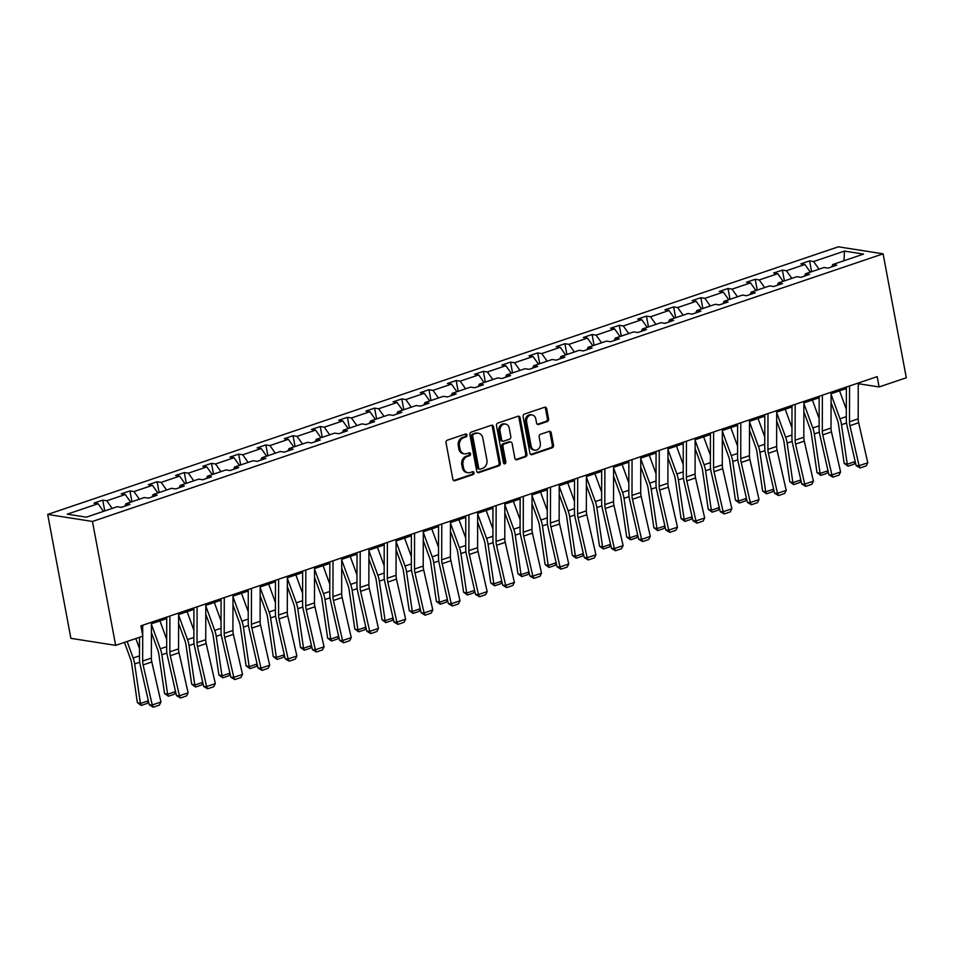 <?xml version="1.0" encoding="UTF-8"?>
<svg xmlns="http://www.w3.org/2000/svg" width="954" height="954" viewBox="0 0 954 954"><rect width="100%" height="100%" fill="white"/><g stroke="black" fill="none" stroke-linecap="round" stroke-linejoin="round"><path stroke-width="1.43" d="M467.007 435.024A1.479 1.216 98.9 0 0 465.54 434.01L447.366 440.164A2.111 1.741 98.9 0 0 446.031 442.763L452.864 479.254A2.111 1.741 98.9 0 0 454.951 480.709L473.124 474.555A1.479 1.216 98.9 0 0 472.6 471.717L470.239 472.516A6.773 5.581 98.9 0 1 467.985 472.719A6.773 5.581 98.9 0 1 463.561 467.877L462.988 464.836A6.773 5.581 98.9 0 1 467.245 456.501L469.595 455.702A1.479 1.216 98.9 0 0 469.07 452.864L466.709 453.663A6.773 5.581 98.9 0 1 464.455 453.865A6.773 5.581 98.9 0 1 460.031 449.024L459.458 445.983A6.773 5.581 98.9 0 1 463.716 437.647L466.065 436.849A1.479 1.216 98.9 0 0 467.007 435.024M464.455 453.865L463.239 453.675A6.773 5.581 98.9 0 1 458.814 448.833L458.254 445.792A6.773 5.581 98.9 0 1 462.511 437.457L464.86 436.658A1.479 1.216 98.9 0 0 465.385 434.058M453.663 480.542A2.111 1.741 98.9 0 0 453.746 480.518L471.92 474.365A1.479 1.216 98.9 0 0 472.445 471.765M467.985 472.719L466.768 472.528A6.773 5.581 98.9 0 1 462.344 467.687L461.772 464.646A6.773 5.581 98.9 0 1 466.041 456.31L468.39 455.511A1.479 1.216 98.9 0 0 468.915 452.911M547.286 421.537A2.111 1.741 98.9 0 0 548.61 418.937L546.702 408.694A2.111 1.741 98.9 0 0 544.603 407.251L524.426 414.084A2.111 1.741 98.9 0 0 523.09 416.683L529.923 453.174A2.111 1.741 98.9 0 0 532.01 454.629L552.199 447.796A2.111 1.741 98.9 0 0 553.523 445.184L551.209 432.818A2.111 1.741 98.9 0 0 549.122 431.375L540.489 434.297A2.111 1.741 98.9 0 0 539.153 436.908L540.298 443.038A5.664 4.663 98.9 0 1 534.848 450.181A5.664 4.663 98.9 0 1 531.151 446.138L526.656 422.109A5.664 4.663 98.9 0 1 532.105 414.966A5.664 4.663 98.9 0 1 535.802 419.009L536.553 423.016A2.111 1.741 98.9 0 0 538.64 424.458L547.286 421.537L546.07 421.346A2.111 1.741 98.9 0 0 547.405 418.746L545.485 408.503A2.111 1.741 98.9 0 0 544.686 407.227M92.455 521.456L115.649 645.369L142.838 636.163L140.906 625.836L877.179 376.627L879.111 386.954L906.3 377.76L883.106 253.836L92.455 521.456L47.7 514.433L838.351 246.812L883.106 253.836M493.504 426.7A2.111 1.741 98.9 0 0 491.405 425.257L471.228 432.09A2.111 1.741 98.9 0 0 469.893 434.69L476.726 471.181A2.111 1.741 98.9 0 0 478.813 472.635L499.002 465.802A2.111 1.741 98.9 0 0 500.325 463.191L493.504 426.7L492.288 426.51A2.111 1.741 98.9 0 0 491.489 425.234M497.821 423.087L518.01 416.254A2.111 1.741 98.9 0 1 520.097 417.697L526.93 454.187A2.111 1.741 98.9 0 1 525.594 456.799L516.961 459.721A2.111 1.741 98.9 0 1 514.874 458.266L512.095 443.467A2.111 1.741 98.9 0 0 510.008 442.024L504.284 443.968A2.111 1.741 98.9 0 0 502.949 446.567L505.835 461.974A1.479 1.216 98.9 0 1 503.438 462.785L496.497 425.687A2.111 1.741 98.9 0 1 497.821 423.087M831.697 266.893L832.735 264.532L836.789 265.176L828.072 268.122L824.017 267.49L805.546 273.738L809.6 274.37L800.883 277.328L796.828 276.684L778.357 282.944L782.411 283.577L773.694 286.522L769.651 285.89L751.18 292.139L755.222 292.783L746.517 295.728L742.462 295.096L723.991 301.345L728.045 301.977L719.328 304.934L715.273 304.29L696.802 310.551L700.856 311.183L692.139 314.128L688.084 313.496L669.613 319.745L673.667 320.377L664.962 323.334L660.907 322.69L642.436 328.951L646.49 329.583L637.773 332.529L633.718 331.897L615.247 338.145L619.301 338.789L610.584 341.735L606.529 341.103L588.058 347.351L592.112 347.983L583.395 350.941L579.352 350.297L560.88 356.557L564.923 357.19L556.218 360.135L552.163 359.503L533.691 365.752L537.746 366.396L529.029 369.341L524.974 368.709L506.502 374.958L510.557 375.59L501.84 378.547L497.785 377.903L479.313 384.152L483.368 384.796L474.651 387.741L470.608 387.109L452.136 393.358L456.179 393.99L447.474 396.947L443.419 396.304L424.947 402.564L429.002 403.196L420.285 406.142L416.23 405.51L397.758 411.758L401.813 412.402L393.096 415.348L389.041 414.716L370.569 420.964L374.624 421.596L365.919 424.554L361.864 423.91L343.392 430.171L347.435 430.803L338.73 433.748L334.675 433.116L316.203 439.365L320.258 440.009L311.541 442.954L307.486 442.322L289.014 448.571L293.069 449.203L284.352 452.148L280.309 451.516L261.825 457.765L265.88 458.409L257.175 461.354L253.12 460.722L234.648 466.971L238.703 467.603L229.986 470.56L225.931 469.917L207.459 476.177L211.514 476.809L202.797 479.755L198.742 479.123L180.27 485.371L184.325 486.015L175.608 488.961L171.565 488.329L153.093 494.577L157.136 495.209L148.43 498.167L144.376 497.523L125.904 503.784L129.959 504.416L121.241 507.361L117.187 506.729L86.349 517.163L67.233 514.17L98.071 503.724L94.029 503.092L102.734 500.146L106.788 500.778L125.26 494.53L121.206 493.886L129.923 490.94L133.977 491.572L152.449 485.324L148.395 484.692L157.112 481.734L161.166 482.378L179.638 476.118L175.584 475.486L184.301 472.54L188.343 473.172L206.815 466.923L202.773 466.291L211.478 463.334L215.532 463.978L234.004 457.717L229.95 457.085L238.667 454.14L242.721 454.772L261.193 448.523L257.139 447.879L265.856 444.934L269.91 445.566L288.382 439.317L284.328 438.685L293.033 435.728L297.088 436.372L315.559 430.111L311.505 429.479L320.222 426.533L324.277 427.165L342.748 420.917L338.694 420.273L347.411 417.327L351.466 417.959L369.937 411.711L365.883 411.079L374.6 408.121L378.643 408.765L397.114 402.516L393.072 401.872L401.777 398.927L405.832 399.559L424.303 393.31L420.249 392.678L428.966 389.721L433.021 390.365L451.492 384.104L447.438 383.472L456.155 380.527L460.21 381.159L478.681 374.91L474.627 374.266L483.344 371.321L487.387 371.953L505.858 365.704L501.816 365.072L510.521 362.115L514.576 362.758L533.047 356.498L528.993 355.866L537.71 352.92L541.765 353.552L560.236 347.304L556.182 346.66L564.899 343.714L568.954 344.346L587.425 338.098L583.371 337.466L592.076 334.52L596.131 335.152L614.603 328.903L610.56 328.259L619.265 325.314L623.32 325.946L641.792 319.697L637.737 319.065L646.454 316.108L650.509 316.752L668.981 310.491L664.926 309.859L673.643 306.914L677.686 307.546L696.17 301.297L692.115 300.653L700.82 297.708L704.875 298.34L723.347 292.091L719.292 291.459L728.009 288.502L732.064 289.145L750.536 282.885L746.481 282.253L755.198 279.307L759.253 279.939L777.725 273.691L773.67 273.059L782.387 270.101L786.43 270.745L804.902 264.485L800.859 263.853L809.564 260.907L813.619 261.539L844.469 251.093L863.573 254.098L832.735 264.532M810.316 272.128L804.902 264.485M791.844 278.377L786.43 270.745M804.508 276.1L805.546 273.738M783.127 281.323L777.725 273.691M764.655 287.583L759.253 279.939M777.331 285.294L778.357 282.944M755.938 290.529L750.536 282.885M737.466 296.777L732.064 289.145M750.142 294.5L751.18 292.139M728.761 299.735L723.347 292.091M710.289 305.984L704.875 298.34M722.953 303.706L723.991 301.345M701.572 308.929L696.17 301.297M683.1 315.19L677.686 307.546M695.764 312.9L696.802 310.551M674.383 318.135L668.981 310.491M655.911 324.384L650.509 316.752M668.587 322.106L669.613 319.745M647.194 327.329L641.792 319.697M628.722 333.59L623.32 325.946M641.398 331.3L642.436 328.951M620.017 336.535L614.603 328.903M601.545 342.784L596.131 335.152M614.209 340.506L615.247 338.145M592.828 345.742L587.425 338.098M574.356 351.99L568.954 344.346M587.02 349.713L588.058 347.351M565.639 354.936L560.236 347.304M547.167 361.196L541.765 353.552M559.843 358.907L560.88 356.557M538.461 364.142L533.047 356.498M519.978 370.39L514.576 362.758M532.654 368.113L533.691 365.752M511.272 373.348L505.858 365.704M492.801 379.597L487.387 371.953M505.465 377.319L506.502 374.958M484.083 382.542L478.681 374.91M465.612 388.803L460.21 381.159M478.288 386.513L479.313 384.152M456.894 391.748L451.492 384.104M438.423 397.997L433.021 390.365M451.099 395.719L452.136 393.358M429.717 400.942L424.303 393.31M411.246 407.203L405.832 399.559M423.91 404.913L424.947 402.564M402.528 410.148L397.114 402.516M384.057 416.397L378.643 408.765M396.721 414.119L397.758 411.758M375.339 419.355L369.937 411.711M356.868 425.603L351.466 417.959M369.544 423.326L370.569 420.964M348.15 428.549L342.748 420.917M329.679 434.809L324.277 427.165M342.355 432.52L343.392 430.171M320.973 437.755L315.559 430.111M302.501 444.004L297.088 436.372M315.166 441.726L316.203 439.365M293.784 446.961L288.382 439.317M275.312 453.21L269.91 445.566M287.977 450.932L289.014 448.571M266.595 456.155L261.193 448.523M248.123 462.404L242.721 454.772M260.8 460.126L261.825 457.765M239.406 465.361L234.004 457.717M220.934 471.61L215.532 463.978M233.611 469.332L234.648 466.971M212.229 474.555L206.815 466.923M193.757 480.816L188.343 473.172M206.422 478.526L207.459 476.177M185.04 483.761L179.638 476.118M166.568 490.01L161.166 482.378M179.245 487.732L180.27 485.371M157.851 492.968L152.449 485.324M139.379 499.216L133.977 491.572M152.056 496.939L153.093 494.577M130.674 502.162L125.26 494.53M112.19 508.422L106.788 500.778M124.867 506.133L125.904 503.784M103.485 511.368L98.071 503.724M115.649 645.369L70.894 638.345L47.7 514.433M858.254 384.522L859.948 383.949L879.111 386.954M151.424 623.761L166.723 618.586M178.613 614.555L193.9 609.379M205.802 605.361L221.089 600.185M232.979 596.155L248.278 590.979M260.168 586.96L275.456 581.785M287.357 577.754L302.645 572.579M314.546 568.548L329.834 563.373M341.723 559.354L357.023 554.179M368.912 550.148L384.2 544.972M396.101 540.942L411.389 535.766M423.278 531.748L438.578 526.572M450.467 522.542L465.767 517.366M477.656 513.347L492.944 508.172M504.845 504.141L520.133 498.966M532.022 494.935L547.322 489.76M559.211 485.741L574.499 480.566M586.4 476.535L601.688 471.359M613.589 467.341L628.877 462.153M640.766 458.135L656.066 452.959M667.955 448.929L683.243 443.753M695.144 439.734L710.432 434.559M722.321 430.528L737.621 425.353M749.51 421.322L764.81 416.147M776.699 412.128L791.987 406.953M803.888 402.922L819.176 397.746M831.065 393.728L846.365 388.552M859.685 382.554L859.948 383.949M819.021 269.171L813.619 261.539M844.469 251.093L843.968 260.728M104.761 510.939L102.734 500.146M131.938 501.732L129.923 490.94M159.127 492.526L157.112 481.734M186.316 483.332L184.301 472.54M213.505 474.126L211.478 463.334M240.682 464.932L238.667 454.14M267.871 455.726L265.856 444.934M295.06 446.52L293.033 435.728M322.249 437.326L320.222 426.533M349.426 428.119L347.411 417.327M376.615 418.913L374.6 408.121M403.804 409.719L401.777 398.927M430.981 400.513L428.966 389.721M458.17 391.319L456.155 380.527M485.359 382.113L483.344 371.321M512.548 372.907L510.521 362.115M539.726 363.712L537.71 352.92M566.914 354.506L564.899 343.714M594.103 345.312L592.076 334.52M621.292 336.106L619.265 325.314M648.47 326.9L646.454 316.108M675.659 317.706L673.643 306.914M702.848 308.5L700.82 297.708M730.037 299.294L728.009 288.502M757.214 290.099L755.198 279.307M784.403 280.893L782.387 270.101M811.592 271.699L809.564 260.907M477.525 472.468A2.111 1.741 98.9 0 0 477.608 472.445L497.785 465.612A2.111 1.741 98.9 0 0 499.121 463L492.288 426.51M473.637 434.285A1.479 1.216 98.9 0 0 472.707 436.109L478.705 468.14A1.479 1.216 98.9 0 0 480.16 469.153L482.641 468.319A6.773 5.581 98.9 0 0 486.91 459.971L482.807 438.077A6.773 5.581 98.9 0 0 478.383 433.247A6.773 5.581 98.9 0 0 476.118 433.45L472.433 434.094A1.479 1.216 98.9 0 0 471.503 435.918L472.707 436.109M479.671 469.201L478.455 469.01A1.479 1.216 98.9 0 1 477.489 467.949L471.503 435.918M478.383 433.247L477.179 433.056A6.773 5.581 98.9 0 0 474.913 433.259L476.118 433.45M472.433 434.094L474.913 433.259M515.673 459.554A2.111 1.741 98.9 0 0 515.744 459.53L524.39 456.608A2.111 1.741 98.9 0 0 525.714 453.997L518.893 417.506A2.111 1.741 98.9 0 0 518.094 416.23M510.712 441.964L509.508 441.774A2.111 1.741 98.9 0 0 508.804 441.833L503.068 443.777A2.111 1.741 98.9 0 0 501.744 446.377L504.618 461.784L505.835 461.974M503.831 463.549A1.479 1.216 98.9 0 0 504.618 461.784M509.221 428.119A5.664 4.663 98.9 0 0 505.525 424.077A5.664 4.663 98.9 0 0 500.075 431.208L501.661 439.675A2.111 1.741 98.9 0 0 503.748 441.13L509.484 439.186A2.111 1.741 98.9 0 0 510.807 436.574L509.221 428.119M505.525 424.077L504.32 423.886A5.664 4.663 98.9 0 0 498.87 431.029L500.075 431.208M503.044 441.189L501.828 440.998A2.111 1.741 98.9 0 1 500.445 439.484L498.87 431.029M537.352 424.303A2.111 1.741 98.9 0 0 537.436 424.28L546.07 421.346M532.105 414.966L530.901 414.775A5.664 4.663 98.9 0 0 525.439 421.918L526.656 422.109M534.848 450.181L533.644 449.99A5.664 4.663 98.9 0 1 529.935 445.947L525.439 421.918M530.722 454.462A2.111 1.741 98.9 0 0 530.806 454.438L550.983 447.605A2.111 1.741 98.9 0 0 552.318 444.993L550.005 432.627A2.111 1.741 98.9 0 0 549.206 431.351M124.461 642.388L130.579 659.154A10.78 5.629 71.3 0 1 131.592 663.102L137.352 702.621L140.429 703.468L134.669 663.948A16.17 8.431 -108.7 0 0 133.155 658.021L127.12 641.482M139.499 648.553L135.838 638.536M148.526 701.488L147.298 703.372L141.204 705.435L137.352 702.621M141.204 705.435L140.429 703.468L148.359 700.785M151.424 622.282L151.364 658.093A10.78 5.629 -108.7 0 0 151.817 661.969L160.952 702.013L152.235 704.958L153.272 707.188L149.289 704.863L140.166 664.819A16.17 8.431 71.3 0 1 139.475 659.011L139.511 637.296M149.289 704.863L152.235 704.958L143.112 664.914A10.78 5.629 -108.7 0 1 142.659 661.05L142.695 636.211M142.718 625.228L142.695 635.447M160.952 702.013L159.378 705.125L153.272 707.188M151.412 632.55L157.768 649.948A10.78 5.629 71.3 0 1 158.769 653.907L164.529 693.427L167.618 694.274L161.858 654.754A16.17 8.431 -108.7 0 0 160.344 648.815L151.424 624.381M166.688 639.359L159.938 620.875M175.715 692.282L174.487 694.166L168.393 696.229L164.529 693.427M168.393 696.229L167.618 694.274L175.548 691.59M178.601 623.344L184.945 640.742A10.78 5.629 71.3 0 1 185.958 644.701L191.718 684.221L194.807 685.067L189.047 645.548A16.17 8.431 -108.7 0 0 187.533 639.609L178.613 615.175M193.865 630.153L187.127 611.681M202.892 683.076L201.676 684.972L195.57 687.035L191.718 684.221M195.57 687.035L194.807 685.067L202.737 682.384M178.613 613.076L178.553 648.899A10.78 5.629 -108.7 0 0 179.006 652.763L188.141 692.807L179.424 695.764L180.461 697.982L176.478 695.657L167.344 655.613A16.17 8.431 71.3 0 1 166.664 649.805L166.723 617.107M176.478 695.657L179.424 695.764L170.301 655.708A10.78 5.629 -108.7 0 1 169.836 651.844L169.895 616.022M188.141 692.807L186.567 695.919L180.461 697.982M205.802 603.87L205.742 639.693A10.78 5.629 -108.7 0 0 206.195 643.568L215.33 683.613L206.613 686.558L207.65 688.788L203.667 686.463L194.533 646.407A16.17 8.431 71.3 0 1 193.853 640.611L193.9 607.901M203.667 686.463L206.613 686.558L197.478 646.514A10.78 5.629 -108.7 0 1 197.025 642.638L197.084 606.827M215.33 683.613L213.744 686.713L207.65 688.788M205.778 614.137L212.134 631.548A10.78 5.629 71.3 0 1 213.147 635.507L218.907 675.015L221.996 675.861L216.224 636.342A16.17 8.431 -108.7 0 0 214.722 630.415L205.79 605.981M221.054 620.959L214.304 602.475M230.081 673.882L228.853 675.766L222.759 677.829L218.907 675.015M222.759 677.829L221.996 675.861L229.926 673.178M232.991 594.676L232.919 630.487A10.78 5.629 -108.7 0 0 233.384 634.362L242.507 674.406L233.802 677.352L234.839 679.582L230.856 677.257L221.722 637.212A16.17 8.431 71.3 0 1 221.042 631.405L221.089 598.695M230.856 677.257L233.802 677.352L224.667 637.308A10.78 5.629 -108.7 0 1 224.214 633.444L224.273 597.621M242.507 674.406L240.933 677.519L234.839 679.582M232.967 604.943L239.323 622.342A10.78 5.629 71.3 0 1 240.325 626.301L246.084 665.82L249.173 666.667L243.413 627.148A16.17 8.431 -108.7 0 0 241.899 621.209L232.979 596.775M248.243 611.752L241.493 593.281M257.27 664.676L256.042 666.56L249.948 668.623L246.084 665.82M249.948 668.623L249.173 666.667L257.103 663.984M260.168 585.47L260.108 621.292A10.78 5.629 -108.7 0 0 260.561 625.156L269.696 665.212L260.979 668.158L262.016 670.376L258.033 668.05L248.911 628.006A16.17 8.431 71.3 0 1 248.219 622.199L248.278 589.5M258.033 668.05L260.979 668.158L251.856 628.114A10.78 5.629 -108.7 0 1 251.391 624.238L251.462 588.427M269.696 665.212L268.122 668.313L262.016 670.376M260.156 595.737L266.512 613.148A10.78 5.629 71.3 0 1 267.514 617.095L273.273 656.614L276.362 657.461L270.602 617.942A16.17 8.431 -108.7 0 0 269.088 612.015L260.168 587.581M275.42 602.546L268.682 584.075M284.447 655.47L283.231 657.366L277.125 659.429L273.273 656.614M277.125 659.429L276.362 657.461L284.292 654.778M287.357 576.276L287.297 612.086A10.78 5.629 -108.7 0 0 287.75 615.962L296.885 656.006L288.168 658.952L289.205 661.182L285.222 658.856L276.088 618.812A16.17 8.431 71.3 0 1 275.408 613.005L275.467 580.294M285.222 658.856L288.168 658.952L279.033 618.907A10.78 5.629 -108.7 0 1 278.58 615.032L278.64 579.221M296.885 656.006L295.311 659.119L289.205 661.182M287.345 586.543L293.689 603.942A10.78 5.629 71.3 0 1 294.703 607.901L300.462 647.42L303.551 648.267L297.791 608.747A16.17 8.431 -108.7 0 0 296.277 602.809L287.357 578.374M302.609 593.352L295.871 574.868M311.636 646.275L310.42 648.16L304.314 650.223L300.462 647.42M304.314 650.223L303.551 648.267L311.481 645.572M314.546 567.07L314.486 602.892A10.78 5.629 -108.7 0 0 314.939 606.756L324.074 646.8L315.357 649.757L316.394 651.976L312.411 649.65L303.277 609.606A16.17 8.431 71.3 0 1 302.597 603.799L302.645 571.1M312.411 649.65L315.357 649.757L306.222 609.701A10.78 5.629 -108.7 0 1 305.769 605.838L305.829 570.015M324.074 646.8L322.488 649.912L316.394 651.976M314.522 577.337L320.878 594.736A10.78 5.629 71.3 0 1 321.892 598.695L327.651 638.214L330.728 639.061L324.968 599.541A16.17 8.431 -108.7 0 0 323.466 593.603L314.534 569.168M329.798 584.146L323.048 565.674M338.825 637.069L337.597 638.953L331.503 641.028L327.651 638.214M331.503 641.028L330.728 639.061L338.67 636.378M341.723 557.863L341.663 593.686A10.78 5.629 -108.7 0 0 342.128 597.55L351.251 637.606L342.546 640.551L343.583 642.769L339.588 640.456L330.466 600.4A16.17 8.431 71.3 0 1 329.774 594.592L329.834 561.894M339.588 640.456L342.546 640.551L333.411 600.507A10.78 5.629 -108.7 0 1 332.958 596.632L333.018 560.821M351.251 637.606L349.677 640.706L343.583 642.769M341.711 568.131L348.067 585.541A10.78 5.629 71.3 0 1 349.069 589.489L354.828 629.008L357.917 629.855L352.157 590.335A16.17 8.431 -108.7 0 0 350.643 584.408L341.723 559.974M356.987 574.94L350.237 556.468M366.014 627.875L364.786 629.759L358.692 631.822L354.828 629.008M358.692 631.822L357.917 629.855L365.847 627.172M368.912 548.669L368.852 584.48A10.78 5.629 -108.7 0 0 369.305 588.356L378.44 628.4L369.723 631.345L370.76 633.575L366.777 631.25L357.655 591.206A16.17 8.431 71.3 0 1 356.963 585.398L357.023 552.688M366.777 631.25L369.723 631.345L360.6 591.301A10.78 5.629 -108.7 0 1 360.135 587.437L360.195 551.615M378.44 628.4L376.866 631.512L370.76 633.575M368.9 558.937L375.256 576.335A10.78 5.629 71.3 0 1 376.258 580.294L382.017 619.814L385.106 620.66L379.346 581.141A16.17 8.431 -108.7 0 0 377.832 575.202L368.912 550.768M384.164 565.746L377.426 547.274M393.191 618.669L391.975 620.553L385.869 622.616L382.017 619.814M385.869 622.616L385.106 620.66L393.036 617.977M396.077 549.731L402.433 567.129A10.78 5.629 71.3 0 1 403.447 571.088L409.206 610.608L412.295 611.454L406.535 571.935A16.17 8.431 -108.7 0 0 405.021 565.996L396.101 541.562M411.353 556.54L404.603 538.068M420.38 609.463L419.164 611.359L413.058 613.422L409.206 610.608M413.058 613.422L412.295 611.454L420.225 608.771M423.266 540.524L429.622 557.935A10.78 5.629 71.3 0 1 430.636 561.894L436.395 601.414L439.472 602.248L433.712 562.741A16.17 8.431 -108.7 0 0 432.21 556.802L423.278 532.368M438.542 547.346L431.792 528.862M447.569 600.269L446.341 602.153L440.247 604.216L436.395 601.414M440.247 604.216L439.472 602.248L447.402 599.565M450.455 531.33L456.811 548.729A10.78 5.629 71.3 0 1 457.813 552.688L463.572 592.207L466.661 593.054L460.901 553.535A16.17 8.431 -108.7 0 0 459.387 547.596L450.467 523.162M465.731 538.139L458.981 519.668M474.758 591.063L473.53 592.947L467.436 595.022L463.572 592.207M467.436 595.022L466.661 593.054L474.591 590.371M477.644 522.124L483.988 539.535A10.78 5.629 71.3 0 1 485.002 543.482L490.761 583.001L493.85 583.848L488.09 544.329A16.17 8.431 -108.7 0 0 486.576 538.402L477.656 513.967M492.908 528.933L486.17 510.462M501.935 581.868L500.719 583.753L494.613 585.816L490.761 583.001M494.613 585.816L493.85 583.848L501.78 581.165M504.821 512.93L511.177 530.329A10.78 5.629 71.3 0 1 512.191 534.288L517.95 573.807L521.039 574.654L515.279 535.134A16.17 8.431 -108.7 0 0 513.765 529.196L504.845 504.761M520.097 519.739L513.347 501.255M529.124 572.662L527.896 574.546L521.802 576.61L517.95 573.807M521.802 576.61L521.039 574.654L528.969 571.959M532.01 503.724L538.366 521.122A10.78 5.629 71.3 0 1 539.368 525.082L545.128 564.601L548.216 565.448L542.456 525.928A16.17 8.431 -108.7 0 0 540.942 519.99L532.022 495.555M547.286 510.533L540.536 492.061M556.313 563.456L555.085 565.352L548.991 567.415L545.128 564.601M548.991 567.415L548.216 565.448L556.146 562.765M559.199 494.518L565.555 511.928A10.78 5.629 71.3 0 1 566.557 515.887L572.317 555.395L575.405 556.242L569.645 516.722A16.17 8.431 -108.7 0 0 568.131 510.795L559.211 486.361M574.463 501.327L567.725 482.855M583.49 554.262L582.274 556.146L576.168 558.209L572.317 555.395M576.168 558.209L575.405 556.242L583.335 553.558M586.388 485.324L592.732 502.722A10.78 5.629 71.3 0 1 593.746 506.681L599.506 546.201L602.594 547.047L596.834 507.528A16.17 8.431 -108.7 0 0 595.32 501.589L586.4 477.155M601.652 492.133L594.914 473.661M610.679 545.056L609.463 546.94L603.357 549.003L599.506 546.201M603.357 549.003L602.594 547.047L610.524 544.364M613.565 476.118L619.921 493.516A10.78 5.629 71.3 0 1 620.935 497.475L626.695 536.995L629.771 537.841L624.011 498.322A16.17 8.431 -108.7 0 0 622.509 492.395L613.577 467.949M628.841 482.927L622.091 464.455M637.868 535.85L636.64 537.746L630.546 539.809L626.695 536.995M630.546 539.809L629.771 537.841L637.713 535.158M396.101 539.463L396.041 575.286A10.78 5.629 -108.7 0 0 396.494 579.15L405.629 619.194L396.912 622.151L397.949 624.369L393.966 622.044L384.832 582A16.17 8.431 71.3 0 1 384.152 576.192L384.212 543.494M393.966 622.044L396.912 622.151L387.777 582.095A10.78 5.629 -108.7 0 1 387.324 578.231L387.384 542.409M405.629 619.194L404.055 622.306L397.949 624.369M423.29 530.257L423.23 566.08A10.78 5.629 -108.7 0 0 423.683 569.955L432.806 610L424.101 612.945L425.138 615.175L421.155 612.85L412.021 572.794A16.17 8.431 71.3 0 1 411.341 566.998L411.389 534.288M421.155 612.85L424.101 612.945L414.966 572.901A10.78 5.629 -108.7 0 1 414.513 569.025L414.573 533.214M432.806 610L431.232 613.1L425.138 615.175M450.467 521.063L450.407 556.874A10.78 5.629 -108.7 0 0 450.872 560.749L459.995 600.793L451.278 603.751L452.327 605.969L448.332 603.643L439.21 563.599A16.17 8.431 71.3 0 1 438.518 557.792L438.578 525.082M448.332 603.643L451.278 603.751L442.155 563.695A10.78 5.629 -108.7 0 1 441.702 559.831L441.762 524.008M459.995 600.793L458.421 603.906L452.327 605.969M477.656 511.857L477.596 547.679A10.78 5.629 -108.7 0 0 478.049 551.543L487.184 591.599L478.467 594.545L479.504 596.763L475.521 594.437L466.387 554.393A16.17 8.431 71.3 0 1 465.707 548.586L465.767 515.887M475.521 594.437L478.467 594.545L469.344 554.501A10.78 5.629 -108.7 0 1 468.879 550.625L468.939 514.814M487.184 591.599L485.61 594.7L479.504 596.763M504.845 502.663L504.785 538.473A10.78 5.629 -108.7 0 0 505.238 542.349L514.373 582.393L505.656 585.339L506.693 587.569L502.71 585.243L493.576 545.199A16.17 8.431 71.3 0 1 492.896 539.392L492.944 506.681M502.71 585.243L505.656 585.339L496.521 545.294A10.78 5.629 -108.7 0 1 496.068 541.419L496.128 505.608M514.373 582.393L512.787 585.506L506.693 587.569M532.034 493.456L531.962 529.279A10.78 5.629 -108.7 0 0 532.427 533.143L541.55 573.187L532.845 576.144L533.882 578.362L529.899 576.037L520.765 535.993A16.17 8.431 71.3 0 1 520.085 530.185L520.133 497.487M529.899 576.037L532.845 576.144L523.71 536.088A10.78 5.629 -108.7 0 1 523.257 532.225L523.317 496.402M541.55 573.187L539.976 576.299L533.882 578.362M559.211 484.25L559.151 520.073A10.78 5.629 -108.7 0 0 559.604 523.937L568.739 563.993L560.022 566.938L561.059 569.156L557.076 566.843L547.954 526.787A16.17 8.431 71.3 0 1 547.262 520.991L547.322 488.281M557.076 566.843L560.022 566.938L550.899 526.894A10.78 5.629 -108.7 0 1 550.434 523.019L550.506 487.208M568.739 563.993L567.165 567.093L561.059 569.156M586.4 475.056L586.34 510.867A10.78 5.629 -108.7 0 0 586.793 514.743L595.928 554.787L587.211 557.732L588.248 559.962L584.265 557.637L575.131 517.593A16.17 8.431 71.3 0 1 574.451 511.785L574.511 479.075M584.265 557.637L587.211 557.732L578.076 517.688A10.78 5.629 -108.7 0 1 577.623 513.824L577.683 478.002M595.928 554.787L594.354 557.899L588.248 559.962M613.589 465.85L613.529 501.673A10.78 5.629 -108.7 0 0 613.982 505.537L623.117 545.581L614.4 548.538L615.437 550.756L611.454 548.431L602.32 508.387A16.17 8.431 71.3 0 1 601.64 502.579L601.688 469.881M611.454 548.431L614.4 548.538L605.265 508.494A10.78 5.629 -108.7 0 1 604.812 504.618L604.872 468.796M623.117 545.581L621.531 548.693L615.437 550.756M640.766 456.656L640.706 492.467A10.78 5.629 -108.7 0 0 641.171 496.342L650.294 536.386L641.589 539.332L642.626 541.562L638.643 539.237L629.509 499.18A16.17 8.431 71.3 0 1 628.817 493.385L628.877 460.675M638.643 539.237L641.589 539.332L632.454 499.288A10.78 5.629 -108.7 0 1 632.001 495.412L632.061 459.601M650.294 536.386L648.72 539.487L642.626 541.562M640.754 466.923L647.11 484.322A10.78 5.629 71.3 0 1 648.112 488.281L653.872 527.8L656.96 528.635L651.2 489.128A16.17 8.431 -108.7 0 0 649.686 483.189L640.766 458.755M656.03 473.733L649.28 455.249M665.057 526.656L663.829 528.54L657.735 530.603L653.872 527.8M657.735 530.603L656.96 528.635L664.89 525.952M667.955 447.45L667.895 483.261A10.78 5.629 -108.7 0 0 668.349 487.136L677.483 527.18L668.766 530.138L669.803 532.356L665.82 530.03L656.698 489.986A16.17 8.431 71.3 0 1 656.006 484.179L656.066 451.469M665.82 530.03L668.766 530.138L659.643 490.082A10.78 5.629 -108.7 0 1 659.178 486.218L659.25 450.395M677.483 527.18L675.909 530.293L669.803 532.356M667.943 457.717L674.299 475.116A10.78 5.629 71.3 0 1 675.301 479.075L681.061 518.594L684.149 519.441L678.389 479.922A16.17 8.431 -108.7 0 0 676.875 473.983L667.955 449.549M683.207 464.526L676.469 446.055M692.234 517.45L691.018 519.334L684.912 521.409L681.061 518.594M684.912 521.409L684.149 519.441L692.079 516.758M695.144 438.244L695.084 474.066A10.78 5.629 -108.7 0 0 695.538 477.93L704.672 517.986L695.955 520.932L696.992 523.15L693.009 520.824L683.875 480.78A16.17 8.431 71.3 0 1 683.195 474.973L683.255 442.274M693.009 520.824L695.955 520.932L686.82 480.888A10.78 5.629 -108.7 0 1 686.367 477.012L686.427 441.201M704.672 517.986L703.098 521.087L696.992 523.15M695.12 448.511L701.476 465.922A10.78 5.629 71.3 0 1 702.49 469.869L708.25 509.388L711.338 510.235L705.578 470.716A16.17 8.431 -108.7 0 0 704.064 464.789L695.144 440.354M710.396 455.32L703.647 436.849M719.423 508.255L718.207 510.14L712.101 512.203L708.25 509.388M712.101 512.203L711.338 510.235L719.268 507.552M722.333 429.05L722.273 464.86A10.78 5.629 -108.7 0 0 722.727 468.736L731.849 508.78L723.144 511.726L724.181 513.956L720.198 511.63L711.064 471.586A16.17 8.431 71.3 0 1 710.384 465.779L710.432 433.068M720.198 511.63L723.144 511.726L714.009 471.681A10.78 5.629 -108.7 0 1 713.556 467.818L713.616 431.995M731.849 508.78L730.275 511.893L724.181 513.956M722.309 439.317L728.665 456.716A10.78 5.629 71.3 0 1 729.679 460.675L735.439 500.194L738.515 501.041L732.755 461.521A16.17 8.431 -108.7 0 0 731.253 455.583L722.321 431.148M737.585 446.126L730.836 427.642M746.612 499.049L745.384 500.933L739.29 502.996L735.439 500.194M739.29 502.996L738.515 501.041L746.457 498.358M749.51 419.843L749.45 455.666A10.78 5.629 -108.7 0 0 749.916 459.53L759.038 499.574L750.333 502.531L751.37 504.749L747.376 502.424L738.253 462.38A16.17 8.431 71.3 0 1 737.561 456.572L737.621 423.874M747.376 502.424L750.333 502.531L741.198 462.475A10.78 5.629 -108.7 0 1 740.745 458.612L740.805 422.789M759.038 499.574L757.464 502.686L751.37 504.749M749.498 430.111L755.854 447.509A10.78 5.629 71.3 0 1 756.856 451.469L762.616 490.988L765.704 491.835L759.944 452.315A16.17 8.431 -108.7 0 0 758.43 446.377L749.51 421.942M764.774 436.92L758.025 418.448M773.801 489.843L772.573 491.739L766.479 493.802L762.616 490.988M766.479 493.802L765.704 491.835L773.634 489.152M776.699 410.637L776.639 446.46A10.78 5.629 -108.7 0 0 777.093 450.336L786.227 490.38L777.51 493.325L778.547 495.555L774.565 493.23L765.442 453.174A16.17 8.431 71.3 0 1 764.75 447.378L764.81 414.668M774.565 493.23L777.51 493.325L768.387 453.281A10.78 5.629 -108.7 0 1 767.922 449.406L767.982 413.595M786.227 490.38L784.653 493.48L778.547 495.555M776.687 420.905L783.043 438.315A10.78 5.629 71.3 0 1 784.045 442.274L789.805 481.782L792.893 482.629L787.133 443.109A16.17 8.431 -108.7 0 0 785.619 437.182L776.699 412.748M791.951 427.726L785.214 409.242M800.978 480.649L799.762 482.533L793.656 484.596L789.805 481.782M793.656 484.596L792.893 482.629L800.823 479.945M803.888 401.443L803.828 437.254A10.78 5.629 -108.7 0 0 804.282 441.13L813.416 481.174L804.699 484.119L805.736 486.349L801.754 484.024L792.619 443.98A16.17 8.431 71.3 0 1 791.939 438.172L791.999 405.462M801.754 484.024L804.699 484.119L795.564 444.075A10.78 5.629 -108.7 0 1 795.111 440.211L795.171 404.389M813.416 481.174L811.83 484.286L805.736 486.349M803.864 411.711L810.22 429.109A10.78 5.629 71.3 0 1 811.234 433.068L816.994 472.588L820.082 473.434L814.322 433.915A16.17 8.431 -108.7 0 0 812.808 427.976L803.888 403.542M819.14 418.52L812.391 400.048M828.167 471.443L826.951 473.327L820.845 475.39L816.994 472.588M820.845 475.39L820.082 473.434L828.012 470.751M831.077 392.237L831.006 428.06A10.78 5.629 -108.7 0 0 831.471 431.923L840.593 471.98L831.888 474.925L832.925 477.143L828.943 474.818L819.808 434.774A16.17 8.431 71.3 0 1 819.128 428.966L819.176 396.268M828.943 474.818L831.888 474.925L822.753 434.881A10.78 5.629 -108.7 0 1 822.3 431.005L822.36 395.194M840.593 471.98L839.019 475.08L832.925 477.143M831.053 402.505L837.409 419.915A10.78 5.629 71.3 0 1 838.423 423.862L844.183 463.382L847.259 464.228L841.5 424.709A16.17 8.431 -108.7 0 0 839.985 418.782L831.065 394.348M846.329 409.314L839.58 390.842M855.356 462.237L854.128 464.133L848.034 466.196L844.183 463.382M848.034 466.196L847.259 464.228L855.189 461.545M858.254 383.043L858.195 418.854A10.78 5.629 -108.7 0 0 858.648 422.729L867.782 462.773L859.065 465.719L860.103 467.949L856.12 465.624L846.997 425.579A16.17 8.431 71.3 0 1 846.305 419.772L846.365 387.062M856.12 465.624L859.065 465.719L849.942 425.675A10.78 5.629 -108.7 0 1 849.489 421.799L849.549 385.988M867.782 462.773L866.208 465.886L860.103 467.949M462.511 437.457L463.716 437.647M458.254 445.792L459.458 445.983M458.814 448.833L460.031 449.024M468.39 455.511L469.595 455.702M466.041 456.31L467.245 456.501M461.772 464.646L462.988 464.836M462.344 467.687L463.561 467.877M471.92 474.365L473.124 474.555M453.746 480.518L454.951 480.709M464.86 436.658L466.065 436.849M499.121 463L500.325 463.191M497.785 465.612L499.002 465.802M477.608 472.445L478.813 472.635M477.489 467.949L478.705 468.14M518.893 417.506L520.097 417.697M525.714 453.997L526.93 454.187M524.39 456.608L525.594 456.799M515.744 459.53L516.961 459.721M508.804 441.833L510.008 442.024M503.068 443.777L504.284 443.968M501.744 446.377L502.949 446.567M500.445 439.484L501.661 439.675M537.436 424.28L538.64 424.458M529.935 445.947L531.151 446.138M550.005 432.627L551.209 432.818M552.318 444.993L553.523 445.184M550.983 447.605L552.199 447.796M530.806 454.438L532.01 454.629M545.485 408.503L546.702 408.694M547.405 418.746L548.61 418.937M134.669 663.948L139.701 662.255M133.155 658.021L139.487 655.875M151.364 658.093L142.659 661.05M151.817 661.969L143.112 664.914M161.858 654.754L166.89 653.049M160.344 648.815L166.664 646.681M189.047 645.548L194.067 643.843M187.533 639.609L193.853 637.475M178.553 648.899L169.836 651.844M179.006 652.763L170.301 655.708M205.742 639.693L197.025 642.638M206.195 643.568L197.478 646.514M216.224 636.342L221.256 634.649M214.722 630.415L221.042 628.269M232.919 630.487L224.214 633.444M233.384 634.362L224.667 637.308M243.413 627.148L248.445 625.442M241.899 621.209L248.231 619.074M260.108 621.292L251.391 624.238M260.561 625.156L251.856 628.114M270.602 617.942L275.623 616.248M269.088 612.015L275.408 609.868M287.297 612.086L278.58 615.032M287.75 615.962L279.033 618.907M297.791 608.747L302.812 607.042M296.277 602.809L302.597 600.662M314.486 602.892L305.769 605.838M314.939 606.756L306.222 609.701M324.968 599.541L330.001 597.836M323.466 593.603L329.786 591.468M341.663 593.686L332.958 596.632M342.128 597.55L333.411 600.507M352.157 590.335L357.19 588.642M350.643 584.408L356.975 582.262M368.852 584.48L360.135 587.437M369.305 588.356L360.6 591.301M379.346 581.141L384.367 579.436M377.832 575.202L384.152 573.068M406.535 571.935L411.556 570.23M405.021 565.996L411.341 563.862M433.712 562.741L438.745 561.035M432.21 556.802L438.53 554.656M460.901 553.535L465.934 551.829M459.387 547.596L465.719 545.461M488.09 544.329L493.111 542.635M486.576 538.402L492.896 536.255M515.279 535.134L520.3 533.429M513.765 529.196L520.085 527.061M542.456 525.928L547.489 524.223M540.942 519.99L547.274 517.855M569.645 516.722L574.666 515.029M568.131 510.795L574.451 508.649M596.834 507.528L601.855 505.823M595.32 501.589L601.64 499.455M624.011 498.322L629.044 496.629M622.509 492.395L628.829 490.249M396.041 575.286L387.324 578.231M396.494 579.15L387.777 582.095M423.23 566.08L414.513 569.025M423.683 569.955L414.966 572.901M450.407 556.874L441.702 559.831M450.872 560.749L442.155 563.695M477.596 547.679L468.879 550.625M478.049 551.543L469.344 554.501M504.785 538.473L496.068 541.419M505.238 542.349L496.521 545.294M531.962 529.279L523.257 532.225M532.427 533.143L523.71 536.088M559.151 520.073L550.434 523.019M559.604 523.937L550.899 526.894M586.34 510.867L577.623 513.824M586.793 514.743L578.076 517.688M613.529 501.673L604.812 504.618M613.982 505.537L605.265 508.494M640.706 492.467L632.001 495.412M641.171 496.342L632.454 499.288M651.2 489.128L656.233 487.422M649.686 483.189L656.018 481.043M667.895 483.261L659.178 486.218M668.349 487.136L659.643 490.082M678.389 479.922L683.41 478.216M676.875 473.983L683.195 471.848M695.084 474.066L686.367 477.012M695.538 477.93L686.82 480.888M705.578 470.716L710.599 469.022M704.064 464.789L710.384 462.642M722.273 464.86L713.556 467.818M722.727 468.736L714.009 471.681M732.755 461.521L737.788 459.816M731.253 455.583L737.573 453.448M749.45 455.666L740.745 458.612M749.916 459.53L741.198 462.475M759.944 452.315L764.977 450.61M758.43 446.377L764.762 444.242M776.639 446.46L767.922 449.406M777.093 450.336L768.387 453.281M787.133 443.109L792.154 441.416M785.619 437.182L791.939 435.036M803.828 437.254L795.111 440.211M804.282 441.13L795.564 444.075M814.322 433.915L819.343 432.21M812.808 427.976L819.128 425.842M831.006 428.06L822.3 431.005M831.471 431.923L822.753 434.881M841.5 424.709L846.532 423.016M839.985 418.782L846.317 416.636M858.195 418.854L849.489 421.799M858.648 422.729L849.942 425.675"/></g></svg>
